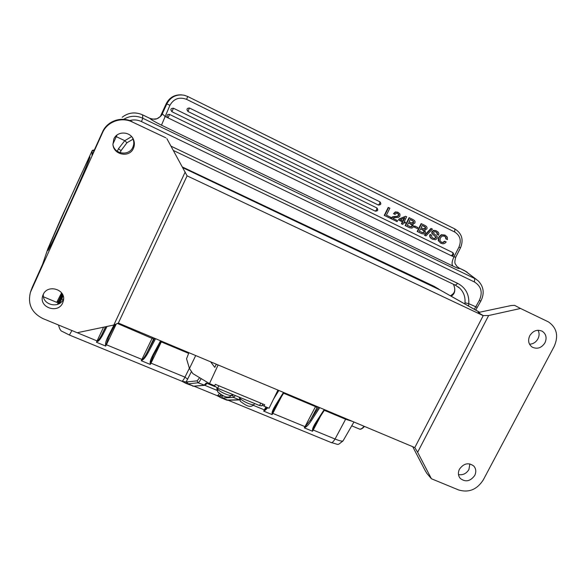 <?xml version="1.0" encoding="UTF-8"?>
<svg xmlns="http://www.w3.org/2000/svg" width="586" height="586" viewBox="0 0 586 586"><rect width="100%" height="100%" fill="white"/><g stroke="black" fill="none" stroke-linecap="round" stroke-linejoin="round"><path stroke-width="0.88" d="M149.833 118.372C150.587 117.903 148.712 119.852 156.938 118.738C164.139 114.343 161.362 114.021 162.241 113.867L166.864 103.825C170.651 96.858 176.437 93.994 184.231 95.247L187.681 96.478L186.634 99.378L454.655 231.983C460.157 235.499 461.592 240.531 458.97 247.072L453.938 256.932C451.865 261.371 451.52 264.418 452.919 266.081L161.487 125.17C155.034 121.983 151.151 119.72 149.833 118.372L149.723 118.313M167.779 117.749L451.279 255.716L452.7 254.47L452.853 252.617L169.574 114.431L167.992 117.867L164.878 116.277L162.278 113.794M476.696 279.669L465.013 270.871L459.043 267.985C460.215 269.186 458.171 268.549 452.919 266.081M459.043 267.985L456.648 266.147C455.688 263.517 453.732 264.704 455.732 257.21M454.655 231.983L454.919 228.972L187.688 96.485L454.904 228.965C461.915 233.44 463.775 239.733 460.501 247.856L455.783 257.108L453.938 256.932L451.74 255.862M451.703 255.848L451.279 255.716C453.806 255.664 454.333 254.639 452.868 252.632M169.574 114.431C167.135 114.292 166.461 115.339 167.545 117.574M404.267 218.029L402.78 220.995M408.581 222.783L411.892 224.533L412.354 225.288L412.236 226.196L411.247 226.936L407.285 225.361L408.581 222.783L411.973 225.127L411.855 226.028L410.867 226.767L409.68 226.526M412.112 220.431L413.233 221.332L413.159 222.394L411.438 222.922M410.229 219.494L413.606 221.501L413.548 222.555L412.251 223.222L411.365 222.892L409.087 221.772L410.237 219.472L412.5 220.585M420.616 228.701L423.971 231.009L423.854 231.902L422.872 232.642L421.678 232.4M422.272 225.42L425.231 227.236L425.158 228.284L423.444 228.818M388.591 207.561L388.232 207.415L384.27 215.377L390.393 218.351L390.899 217.34L386.408 215.143L389.866 208.191L388.591 207.561L384.621 215.531L390.393 218.351M397.689 212.191L395.345 211.912L393.514 213.67L395.052 214.41L396.239 213.231L397.594 213.326L398.729 214.351L398.692 215.56L397.887 216.307L392.803 216.974L391.14 218.725L397.103 221.64L397.586 220.666L392.898 218.373L393.887 217.787L398.612 217.333L399.886 216.124L399.952 214.044L398.194 212.41L395.711 212.073L393.865 213.824L395.052 214.41M395.396 216.38L392.437 216.805L390.789 218.563L397.103 221.64M397.389 213.253L398.363 214.198L398.326 215.406L397.52 216.153L395.762 216.512M405.6 216.263L399 219.018L398.517 219.992L402.348 221.867L401.403 223.757L402.831 224.438L403.776 222.555L405.065 223.185L405.497 222.328L404.208 221.691L406.662 216.791L405.6 216.263L399.366 219.179L398.883 220.153L402.714 222.035L401.769 223.918L402.831 224.438M403.769 222.57L405.065 223.185M409.482 217.838L409.101 217.684L405.146 225.588L409.68 227.778L411.965 228.115L413.482 226.841L412.859 224.079L414.873 223.039L415.078 221.808L414.58 220.666L413.167 219.655L409.482 217.838L405.519 225.749L409.35 227.624M414.998 226.137L414.61 225.969L414.082 227.016L417.378 228.613L417.906 227.566L414.998 226.137L414.47 227.192L417.378 228.613M421.532 223.771L421.144 223.61L417.188 231.47L421.708 233.66L423.971 233.99L425.48 232.715L424.872 229.968L426.879 228.936L427.084 227.712L426.593 226.577L425.194 225.573L421.532 223.771L417.569 231.646L421.371 233.506M431.391 228.621L430.988 228.452L424.454 235.228L425.912 235.931L432.461 229.148L431.391 228.621L424.843 235.411L425.912 235.931M433.765 235.25L435.435 236.707L435.515 237.74L434.438 238.429L433.157 238.231M436.05 230.738L433.574 230.327L431.875 231.668L431.882 233.492L434.138 235.396M435.654 231.785L436.966 232.869L436.966 234.393L438.621 235.176L438.885 233.426L438.145 232.063L436.248 230.818L433.984 230.51L432.278 231.844L432.285 233.668L435.999 237.271L434.849 238.619L433.149 238.224L431.692 237.008L431.699 235.264L430.461 234.649C429.589 236.561 430.329 238.084 432.673 239.235L435.457 239.755L437.215 238.414L437.156 236.451L433.559 233.191L433.589 232.327L434.563 231.646L436.211 232.034L437.368 233.045L437.376 234.568L438.621 235.176M430.461 234.649L430.058 234.473C429.201 236.363 429.919 237.887 432.226 239.029L432.673 239.235M444.364 236.07L445.572 237.169L445.8 238.81L447.448 239.601L447.308 237.154L445.309 235.264L441.698 234.891L439.06 237.396L438.65 240.817L440.694 243.153L442.928 243.805L444.664 243.395L446.217 242.018L444.986 241.417L443.287 242.575L441.588 242.355L439.925 240.509L440.35 237.916L442.218 236.026L444.664 236.187L445.983 237.352L446.217 238.993L447.448 239.601M444.21 235.997L444.664 236.195M444.562 241.227L442.877 242.399L441.419 242.267M444.884 235.059L441.28 234.7L438.665 237.227L438.233 240.641L440.987 243.3M187.981 111.494L189.395 107.978C186.802 108.242 186.333 109.414 187.981 111.494L378.38 205.049C380.937 204.954 381.457 203.877 379.948 201.84L189.578 108.066M375.318 211.165C377.889 211.092 378.417 210.03 376.901 207.971L173.463 108.234L171.874 111.684L375.318 211.165L376.622 209.788L376.901 207.971L173.419 108.22C170.746 108.315 170.218 109.465 171.83 111.662L375.414 211.209M403.146 221.171L400.428 219.845L404.86 217.75L403.146 221.171M423.854 231.902L424.242 232.078L423.26 232.818L419.334 231.258L420.623 228.686L423.905 230.43L424.249 232.078M424.52 226.496L425.626 227.405L425.553 228.459L424.264 229.126L423.517 228.855L421.129 227.683L422.279 225.398L424.125 226.328M397.52 216.153L397.887 216.307M398.326 215.406L398.692 215.56M398.517 219.992L398.883 220.153M399 219.018L399.366 219.179M401.403 223.757L401.769 223.918M402.348 221.867L402.714 222.035M405.146 225.588L405.519 225.749M410.867 226.767L411.24 226.936M411.855 226.028L412.236 226.196M411.863 223.061L412.251 223.222M413.159 222.394L413.54 222.555M414.082 227.016L414.47 227.192M417.188 231.47L417.569 231.646M422.872 232.642L423.253 232.818M423.868 228.95L424.264 229.126M425.158 228.284L425.553 228.459M425.231 227.236L425.604 227.39M424.454 235.228L424.843 235.411M434.438 238.429L434.849 238.612M435.596 237.088L435.999 237.271M435.435 236.707L435.83 236.883M431.882 233.492L432.285 233.668M431.677 232.994L432.08 233.169M431.875 231.668L432.278 231.844M433.574 230.327L433.984 230.503M436.966 234.393L437.376 234.568M436.966 232.869L437.354 233.038M435.676 231.8L436.079 231.975M445.8 238.81L446.217 238.993M445.572 237.169L445.975 237.345M442.877 242.399L443.272 242.575M444.569 241.234L444.986 241.417M438.233 240.641L438.643 240.824M438.665 237.227L439.053 237.396M441.28 234.7L441.69 234.883M126.898 142.786L121.097 150.543M133.095 139.153L126.935 142.779L121.06 150.631L118.445 148.756L117.332 151.276M451.205 296.223L452.077 295.615M453.007 293.842L452.634 294.157C455.139 292.114 455.403 288.817 453.432 284.261M452.59 294.209L452.084 295.615C455.139 293.19 455.608 289.411 453.491 284.283M464.837 303.922L464.969 302.815C465.445 297.102 463.768 292.282 459.937 288.356L455.586 285.272M131.601 136.611L124.774 140.677L118.445 148.756M468.507 305.995L468.763 303.673C469.327 294.443 465.658 287.689 457.754 283.419L171.017 146.163M149.752 118.328L142.566 114.849C135.212 111.677 128.415 112.475 122.181 117.266L122.203 117.244M62.717 302.852L63.42 300.64C66.189 289.367 47.503 283.771 43.152 294.648L42.661 295.967C38.764 307.555 58.182 314.125 62.717 302.852M63.596 298.589L63.376 299.102C59.391 309.144 42.031 305.028 43.327 294.275M479.861 312.411L436.299 287.851L182.869 167.728L440.504 290.18M133.432 148.295C134.648 145.504 134.699 142.669 133.579 139.783C130.524 131.213 117.185 130.671 113.838 139.029L112.937 144.339C113.362 155.012 129.543 158.081 133.432 148.295M132.319 137.505L132.985 138.86C134.084 141.702 134.04 144.486 132.846 147.225C129.352 155.957 115.149 154.558 113.047 145.218M165.794 137.783L132.436 122.049C121.588 116.541 107.253 121.58 102.557 132.619L30.443 292.26C27.505 304.061 31.651 312.829 42.873 318.564L77.227 332.731L113.838 325.018L118.357 323.062L414.807 447.572L483.245 315.583L488.643 315.524L520.544 308.47L514.552 305.335L511.146 305.548L478.117 312.543L483.245 315.583M89.936 157.033C89.805 158.55 80.275 180.862 68.987 205.942C57.692 231.03 48.125 251.174 47.876 250.515C46.345 250.764 89.665 154.36 89.936 156.901L89.936 157.033M166.849 138.582L187.088 175.844L483.208 315.664L478.117 312.543M187.088 175.844L118.357 323.062M544.936 342.861C547.06 337.976 546.196 334.115 542.343 331.295C537.34 329.142 533.15 330.607 529.773 335.69C527.7 340.451 528.491 344.246 532.147 347.088C537.194 349.446 541.457 348.04 544.936 342.861M538.058 330.24C539.464 332.973 539.42 335.844 537.933 338.855C535.97 342.231 533.172 344.019 529.524 344.202M474.704 475.51C476.389 471.95 476.096 468.8 473.81 466.068C468.58 462.266 463.804 463.292 459.483 469.13C457.842 472.594 458.091 475.671 460.222 478.374C465.445 482.388 470.272 481.428 474.704 475.51M469.862 463.892L468.917 469.533C466.397 473.598 462.925 475.297 458.494 474.623M520.544 308.47L548.511 321.934C556.825 327.801 558.729 335.932 554.224 346.319L483.245 479.971C476.982 489.603 468.778 492.936 458.64 489.969L431.421 478.755L417.628 452.267L488.643 315.524M431.421 478.755L426.828 473.334L425.099 470.441L412.712 446.693M417.628 452.267L414.807 447.572M185.205 171.976L113.838 325.018M262.301 404.999L264.037 406.171L264.711 404.765L215.34 384.335L214.659 385.764L209.473 383.618L192.904 373.641L189.446 368.513L195.702 355.548M210.638 361.818L214.784 367.378L216.329 364.206M218.117 364.961L209.473 383.618M264.037 406.171L269.062 408.252L277.954 390.093M188.912 352.699L186.553 358.771L189.446 368.513M240.172 397.557L239.945 398.158C242.091 401.366 254.06 406.428 254.199 404.201L254.544 403.49M240.311 401.234L239.945 398.158M239.513 397.279L239.74 400.062M262.814 403.981L261.869 405.871L259.554 405.556L217.633 388.247L217.399 388.855C219.398 392.041 231.675 397.191 231.851 394.927L232.181 394.253M217.75 391.902L217.399 388.855M216.893 388.364L217.179 390.635M218.834 385.778L217.633 388.247L214.227 385.588M235.418 395.594L233.44 397.396L222.49 398.004L220.592 397.601L219.882 395.821L224.079 396.055M226.753 400.121L221.288 397.887M316.345 422.499L315.715 422.667C313.583 426.081 312.514 428.505 312.499 429.963L312.543 431.245L312.499 429.963M283.617 393.221L315.517 406.611L305.006 426.645L305.643 427.135L304.302 427.853L310.448 420.052L318.718 407.211M305.643 427.135C307.093 426.315 308.961 424.205 311.232 420.807L310.448 420.052L317.524 406.713M275.823 405.68L283.983 392.627M275.801 405.805L275.149 405.842C273.061 409.328 272.029 411.812 272.058 413.291L272.131 414.602L272.058 413.291M265.898 406.94L264.374 409.892L265.026 410.39L263.685 411.123L267.077 407.431M265.026 410.39L267.839 407.746M275.698 405.9L272.395 413.233L272.82 413.379L281.361 396.854M316.198 422.74L312.836 429.904L313.246 430.043L320.696 415.899M108.915 336.525L115.068 324.505L108.945 336.481L108.073 336.525C106.213 340.327 105.37 343.037 105.546 344.656L105.919 344.597L105.758 346.092L105.546 344.656M152.543 337.419L141.907 359.408L142.596 359.929L141.248 360.705L142.391 359.636C143.995 357.878 145.584 355.431 147.167 352.289L154.66 338.312M142.596 359.929C144.053 359.042 145.826 356.749 147.899 353.05L147.167 352.289L154.081 338.063M161.194 341.052L153.657 355.057L152.843 355.101C150.917 358.808 150.023 361.459 150.162 363.049L150.331 364.448L150.162 363.049M59.831 298.56L57.465 304.412L62.336 294.033M58.695 303.892L61.303 298.428L61.742 298.867L59.618 303.372M63.09 299.68L61.742 298.867L63.127 295.842M70.767 330.065L97.078 340.927L96.434 342.253L97.569 341.155L96.434 342.253L105.758 346.092L108.549 337.28M103.568 327.186L97.078 340.927L97.569 341.155C99.166 339.367 100.741 336.869 102.286 333.661L105.81 326.71M97.781 341.455C99.239 340.554 100.975 338.21 102.99 334.423L102.286 333.661L105.546 326.768M153.605 355.123L150.521 362.99L150.99 363.152L161.641 341.242M187.037 383.823L193.666 386.174L204.009 385.266L206.228 383.032L214.813 386.577M194.266 386.269L217.04 395.623C217.604 395.792 218.38 395.067 219.354 393.455M217.135 395.667L219.875 395.821M220.373 397.484L218.058 396.019M191.475 371.517L186.158 381.955L186.853 383.764L186.121 381.969L197.167 380.856L199.628 377.692M345.938 418.646L335.053 439.031C339.902 440.994 342.598 441.558 343.14 440.716L353.937 422.008M181.975 381.281L186.121 381.969M182.942 381.786L182.4 381.493M186.853 383.764L182.839 381.676M43.489 296.816L56.725 302.354L61.574 292.868M57.846 301.636C57.846 302.501 59.267 299.842 62.109 293.652C56.857 304.661 58.051 301.966 56.747 302.369M166.226 103.678C169.486 97.459 174.606 94.529 181.572 94.873C174.613 94.522 169.501 97.459 166.234 103.678L160.315 116.57L166.226 103.678L169.94 105.275C173.852 98.631 179.411 96.668 186.634 99.378M162.241 113.867L160.513 116.358M169.94 105.275L161.487 125.17M123.668 119.339C129.792 115.669 136.172 115.31 142.808 118.262L142.544 114.834C135.212 111.655 128.422 112.461 122.188 117.244M464.815 270.769L478.213 280.87C483.772 286.657 484.651 293.374 480.857 301.021L479.275 300.493L474.345 309.291M129.66 120.57C133.689 119.456 137.622 119.786 141.468 121.573L142.808 118.262L474.799 278.577L474.382 281.954C481.296 286.283 482.923 292.465 479.275 300.493M410.647 223.815L411.028 223.984M411.973 225.127L412.354 225.295M411.511 224.365L411.892 224.533M422.66 229.705L423.048 229.88M423.971 231.009L424.367 231.177M423.51 230.254L423.905 230.43M435.515 237.74L435.918 237.916M378.351 205.034L379.662 203.65L379.948 201.84L189.395 107.978M460.501 247.856L458.97 247.072M121.046 150.653L120.152 152.682L121.06 150.631M464.969 302.815L468.763 303.673L477.209 307.43L480.835 301.058M455.344 285.155L457.754 283.419M126.928 142.779L124.774 140.677L116.27 136.648L116.988 135.066M112.915 144.061L116.27 136.648L115.618 136.326M141.468 121.573L474.382 281.954M102.521 131.909L93.445 151.972L102.521 131.909C107.15 121.046 121.243 116.094 131.923 121.514C121.243 116.094 107.15 121.053 102.521 131.909L102.557 132.619M94.295 150.097C93.181 149.972 92.456 150.192 92.119 150.763L60.959 218.527L92.053 151.005L92.09 154.88M91.914 155.187L93.445 151.972M94.28 150.126L92.053 151.005M47.84 248.845L60.959 218.527L47.84 248.845L42.61 264.227L47.788 248.977M42.588 264.301L40.932 268.11M40.925 268.124L32.193 287.433L42.668 264.081M32.193 287.44L31.102 290.612M30.443 292.26L31.461 289.294M131.923 121.514L132.436 122.049M479.788 312.419L436.299 287.851M364.47 426.432C362.251 428.857 360.507 429.706 359.24 428.967C360.566 429.509 362.177 428.608 364.082 426.264M60.673 298.149L62.643 294.633C59.831 300.113 61.054 298.135 59.926 298.596M438.665 289.008L433.618 286.1M437.757 288.539L433.699 286.136L182.48 167.025L434.724 286.664M259.554 405.556L260.763 403.131M231.441 395.594L233.616 394.847M232.642 395.521L233.44 397.396L239.652 399.923M239.586 399.791L226.518 400.048M228.394 400.341L229.243 400.297M239.659 399.93L227.939 400.245L222.49 398.004L221.72 396.202M204.477 385.361L193.666 386.174L188.099 383.889L197.965 382.775L204.88 385.31M324.234 409.533L315.715 422.667M311.232 420.807L319.729 407.636M283.478 392.415L275.149 405.842M253.342 405.344L264.374 409.892L263.685 411.123L272.131 414.602L272.82 413.379L305.006 426.645L304.302 427.853L312.543 431.245L313.246 430.043L335.053 439.031C333.09 442.056 331.764 443.214 331.068 442.496L228.635 400.428M273.574 399.029L278.855 390.474M315.854 406.01L315.517 406.611L316.975 407.629M324.322 410.31L345.601 419.239L352.413 421.363M113.984 324.959L108.073 336.525M147.899 353.05L155.59 338.701M160.857 341.719L188.626 353.351M160.564 340.788L152.843 355.101M62.841 295.066L61.303 298.428M102.99 334.423L107.04 326.453M117.5 323.494L153.576 339.052M189.366 368.235L184.956 377.15L150.99 363.152L150.331 364.448L141.248 360.705L141.907 359.408L106.403 344.766L116.255 324.007M187.688 379.179L184.956 377.15C183.499 379.999 182.429 381.34 181.755 381.178L69.375 335.024L71.924 330.555M217.047 390.371L204.814 385.332M220.783 394.415L219.882 395.821M197.167 380.856L197.965 382.775C198.764 382.57 199.833 381.186 201.159 378.615M186.89 383.779L188.099 383.889L187.337 382.043M58.556 325.054L58.549 325.032C59.479 328.973 60.739 331.112 62.336 331.478L69.375 335.024M142.559 114.834L149.745 118.306C156.066 120.152 156.792 118.614 158.132 118.211L160.579 116.365M458.611 267.743L467.057 272.072M397.931 212.286L397.564 212.132M397.777 213.414L397.411 213.26M409.68 227.786L409.299 227.617M421.7 233.66L421.312 233.484M432.226 239.029L432.629 239.213M436.306 230.833L435.896 230.664M436.189 232.027L435.786 231.851M432.922 239.359L432.519 239.176M444.701 236.209L444.283 236.033M441.053 243.337L440.687 243.168M187.681 96.478L184.231 95.247M450.509 295.827L452.619 294.172M458.201 286.876L459.937 288.356L455.469 285.236L173.383 150.47M477.187 307.467L475.773 310.097M132.985 138.86L133.579 139.783M93.452 151.972L92.068 154.916M541.94 331.075L542.343 331.295M254.104 404.377C250.273 408.808 245.182 404.911 240.289 401.256M239.3 397.916L239.491 397.271M359.24 428.967L351.732 425.824M231.77 395.089C227.888 399.52 222.848 395.843 217.728 391.924M228.269 400.333L226.797 400.128M324.703 409.724L316.33 422.638M274.644 407.812L275.786 405.834M314.975 424.901L316.308 422.674M161.209 341.059L153.063 356.2M204.748 385.339L207.202 383.427M192.633 386.108L194.054 386.269M217.274 395.74L218.344 396.348M343.015 440.928C336.591 445.785 339.88 444.715 331.207 442.555M182.18 381.391L182.979 381.823M186.07 383.427L183.066 381.867"/></g></svg>
